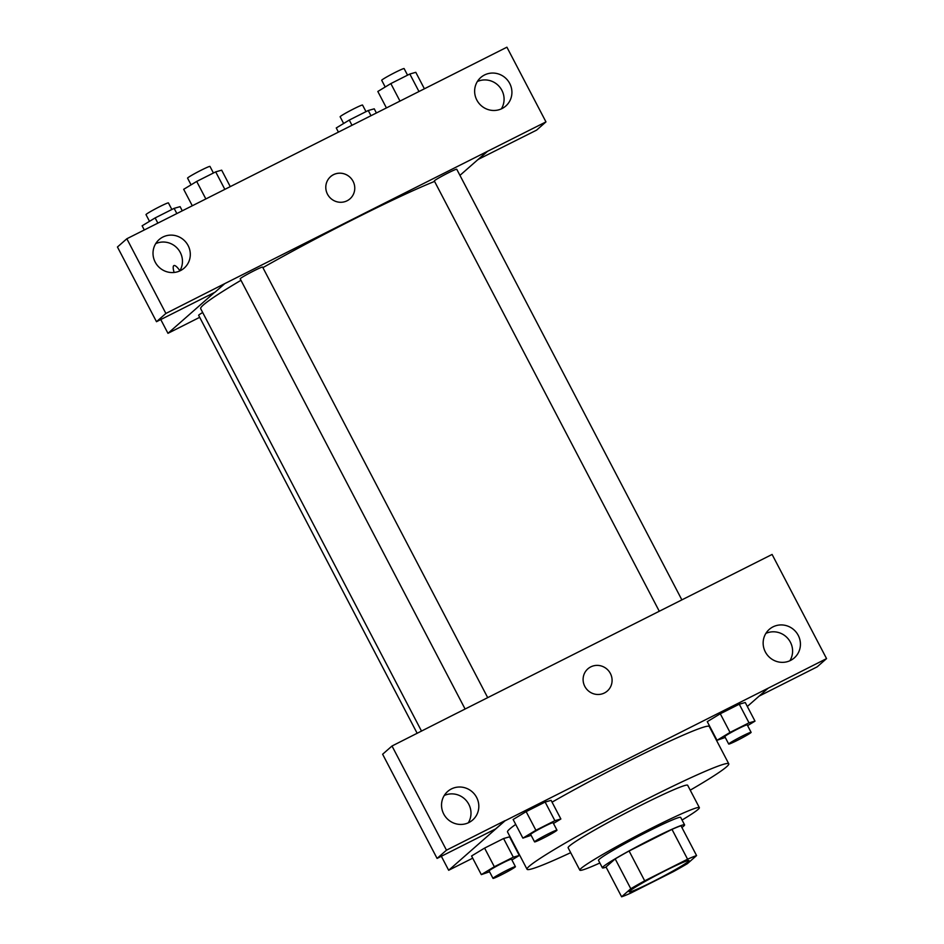 <?xml version="1.0" encoding="UTF-8"?>
<svg xmlns="http://www.w3.org/2000/svg" width="944" height="944" viewBox="0 0 944 944"><rect width="100%" height="100%" fill="white"/><g stroke="black" fill="none" stroke-linecap="round" stroke-linejoin="round"><path stroke-width="1.42" d="M629.86 890.924A33.724 2.03 -27.6 0 1 661.768 872.516A33.724 2.03 -27.6 0 1 688.978 860.574A33.724 2.03 -27.6 0 1 660.033 877.991A33.724 2.03 -27.6 0 1 629.211 891.82A33.724 2.03 -27.6 0 1 629.86 890.924M630.604 893.177L673.497 871.572A45.288 2.726 -27.6 0 0 687.397 863.642L696.578 855.583A45.288 2.726 -27.6 0 0 687.586 859.205L644.693 880.823A45.288 2.726 -27.6 0 0 630.793 888.741L621.612 896.8A45.288 2.726 -27.6 0 0 630.604 893.177M687.586 859.205L671.986 829.375L629.093 850.992L644.693 880.823M630.793 888.741L615.193 858.91L606.013 866.97L621.612 896.8M615.193 858.91A45.288 2.726 -27.6 0 1 629.093 850.992M671.986 829.375A45.288 2.726 -27.6 0 1 680.978 825.752L696.578 855.583M681.898 827.499A46.374 2.785 152.4 0 0 684.589 824.879A46.374 2.785 152.4 0 0 652.103 838.803A46.374 2.785 152.4 0 0 602.402 867.843A46.374 2.785 152.4 0 0 606.095 867.135M602.402 867.843L598.508 860.385A46.374 2.785 -27.6 0 1 599.393 859.17A46.374 2.785 -27.6 0 1 648.209 831.345A46.374 2.785 -27.6 0 1 680.695 817.421L684.589 824.879M682.052 820.029A67.449 4.059 152.4 0 0 699.374 807.651A67.449 4.059 152.4 0 0 652.115 827.912A67.449 4.059 152.4 0 0 579.828 870.156A67.449 4.059 152.4 0 0 599.877 862.993M699.374 807.651L687.669 785.278A67.449 4.059 152.4 0 0 640.421 805.539A67.449 4.059 152.4 0 0 568.135 847.783L579.828 870.156M690.229 790.175A113.811 6.844 152.4 0 0 728.768 763.802A113.811 6.844 152.4 0 0 649.024 797.987A113.811 6.844 152.4 0 0 527.035 869.259A113.811 6.844 152.4 0 0 570.683 852.668M552.063 802.152A113.811 6.844 -27.6 0 1 629.53 760.699A113.811 6.844 -27.6 0 1 709.274 726.514L728.768 763.802M527.035 869.259L507.542 831.971A113.811 6.844 -27.6 0 1 509.736 828.974A113.811 6.844 -27.6 0 1 515.719 824.431M747.329 706.478L768.145 688.2L505.005 820.82L448.671 870.274L472.708 858.167M553.467 823.463L560.866 818.991L551.107 800.347L545.136 802.046L526.15 811.616L513.135 819.486L522.882 838.13L531.118 835.298M747.613 725.617L754.999 721.145L745.253 702.501L739.27 704.2L720.284 713.77L707.268 721.653L717.015 740.297L725.252 737.453M511.908 859.949L519.294 855.476L509.548 836.832L503.577 838.532L484.591 848.101L471.563 855.984L481.322 874.628L489.558 871.784M759.153 696.094L817.162 666.853L826.555 658.617L768.145 688.2M505.005 820.82L495.553 828.95L437.084 858.415L382.627 754.244L392.008 746.008L450.43 716.413L772.098 554.447L826.555 658.617M789.88 660.741A18.974 18.384 48.7 0 0 765.867 633.4M765.336 651.926A18.974 18.384 48.7 0 0 794.305 657.897A18.974 18.384 48.7 0 0 795.603 631.512A18.974 18.384 48.7 0 0 765.336 651.926M441.344 856.267L448.671 870.274M468.271 822.838A18.974 18.384 48.7 0 0 444.258 795.485M443.727 814.011A18.974 18.384 48.7 0 0 472.696 819.982A18.974 18.384 48.7 0 0 473.994 793.597A18.974 18.384 48.7 0 0 443.727 814.011M437.084 858.415L446.477 850.178L392.008 746.008M504.946 820.702L446.477 850.178M607.322 691.02A14.75 14.302 48.7 0 0 590.767 666.889A14.75 14.302 -131.3 0 1 607.322 691.02A14.75 14.302 -131.3 0 1 586.849 689.368A14.75 14.302 -131.3 0 1 590.767 666.889A14.75 14.302 48.7 0 0 587.852 668.848M421.531 731.128L200.683 308.688A143.323 8.626 -27.6 0 1 203.432 304.912A143.323 8.626 -27.6 0 1 240.98 280.297M262.892 267.636A143.323 8.626 -27.6 0 1 434.559 181.413M202.689 312.511A12.65 0.755 152.4 0 0 198.641 315.308L417.177 733.323M659.242 611.169L434.334 180.977A12.65 0.755 -27.6 0 1 434.582 180.646A12.65 0.755 -27.6 0 1 446.547 173.743A12.65 0.755 -27.6 0 1 456.754 169.259L681.828 599.794M465.097 709.015L240.201 278.822A12.65 0.755 -27.6 0 1 240.449 278.492A12.65 0.755 -27.6 0 1 252.414 271.589A12.65 0.755 -27.6 0 1 262.621 267.105L487.694 697.628M224.294 283.861L545.962 121.894L506.916 47.2L126.838 238.761L165.884 313.455L224.294 283.861M214.5 292.463L167.961 333.326L199.691 317.326M459.952 175.372L487.434 151.252M327.474 194.169A14.75 14.302 -131.3 0 1 351.015 178.298A14.75 14.302 -131.3 0 1 350 198.818A14.75 14.302 -131.3 0 1 327.474 194.169M476.826 100.052A18.974 18.384 -131.3 0 1 507.093 79.638A18.974 18.384 -131.3 0 1 505.795 106.023A18.974 18.384 -131.3 0 1 476.826 100.052M155.217 262.149A18.974 18.384 -131.3 0 1 185.484 241.723A18.974 18.384 -131.3 0 1 184.174 268.108A18.974 18.384 -131.3 0 1 155.217 262.149M350 198.818A14.75 14.302 48.7 0 0 351.015 178.298A14.75 14.302 48.7 0 0 330.53 176.634M501.37 108.867A18.974 18.384 48.7 0 0 477.357 81.526M179.749 270.963A18.974 18.384 48.7 0 0 155.748 243.623M224.353 283.991L214.972 292.227L156.492 321.703L117.445 246.998L126.838 238.761M156.492 321.703L165.884 313.455M478.042 159.489L536.581 130.142L545.962 121.894M478.101 159.607L487.493 151.37M160.763 319.544L167.961 333.326M173.897 265.583A14.75 3.54 -116.7 0 0 174.133 272.474A14.75 3.54 63.3 0 1 173.897 265.594A14.75 3.54 63.3 0 1 179.891 270.727M182.275 210.819L180.103 206.653L174.121 208.353L155.135 217.922L142.119 225.805L144.29 229.958M174.121 208.353L176.847 213.556M155.135 217.922L157.86 223.126M149.506 221.333L146.001 214.63A12.65 0.755 -27.6 0 1 146.249 214.3A12.65 0.755 -27.6 0 1 158.214 207.397A12.65 0.755 -27.6 0 1 168.421 202.913L171.855 209.497M376.408 112.973L374.237 108.82L368.266 110.507L349.268 120.077L336.253 127.959L338.424 132.113M368.266 110.507L370.98 115.711M349.268 120.077L351.994 125.281M343.64 123.487L340.135 116.785A12.65 0.755 -27.6 0 1 340.383 116.454A12.65 0.755 -27.6 0 1 352.348 109.551A12.65 0.755 -27.6 0 1 362.555 105.067L366.001 111.652M230.265 186.629L221.663 170.168L215.692 171.867L196.694 181.437L183.679 189.307L192.293 205.768M215.692 171.867L224.837 189.366M196.694 181.437L205.851 198.936M191.066 184.847L187.573 178.145A12.65 0.755 -27.6 0 1 187.809 177.814A12.65 0.755 -27.6 0 1 199.774 170.911A12.65 0.755 -27.6 0 1 209.981 166.427L213.427 173.012M424.399 88.783L415.797 72.322L409.826 74.021L390.84 83.591L377.824 91.474L386.426 107.923M409.826 74.021L418.971 91.521M390.84 83.591L399.985 101.091M385.211 87.001L381.706 80.299A12.65 0.755 -27.6 0 1 381.942 79.969A12.65 0.755 -27.6 0 1 393.919 73.066A12.65 0.755 -27.6 0 1 404.115 68.582L407.56 75.166M519.294 855.476L513.324 857.176L494.337 866.745L481.322 874.628M493.004 878.368L489.098 870.911A12.65 0.755 -27.6 0 1 489.346 870.58A12.65 0.755 -27.6 0 1 501.311 863.677A12.65 0.755 -27.6 0 1 511.518 859.193L515.412 866.651A12.65 0.755 -27.6 0 1 504.556 873.188A12.65 0.755 -27.6 0 1 493.004 878.368A12.65 0.755 -27.6 0 1 493.24 878.038A12.65 0.755 -27.6 0 1 505.205 871.135A12.65 0.755 -27.6 0 1 515.412 866.651M509.548 836.832L503.577 838.532L513.324 857.176M503.577 838.532L484.591 848.101L494.337 866.745M484.591 848.101L471.563 855.984M560.866 818.991L554.883 820.69L535.897 830.26L522.882 838.13M534.564 841.883L530.658 834.425A12.65 0.755 -27.6 0 1 530.906 834.083A12.65 0.755 -27.6 0 1 542.871 827.18A12.65 0.755 -27.6 0 1 553.078 822.708L556.972 830.165A12.65 0.755 -27.6 0 1 546.116 836.691A12.65 0.755 -27.6 0 1 534.564 841.883A12.65 0.755 -27.6 0 1 534.8 841.552A12.65 0.755 -27.6 0 1 546.777 834.638A12.65 0.755 -27.6 0 1 556.972 830.165M551.107 800.347L545.136 802.046L554.883 820.69M545.136 802.046L526.15 811.616L535.897 830.26M526.15 811.616L513.135 819.486M754.999 721.145L749.017 722.844L730.031 732.414L717.015 740.297M728.697 744.037L724.803 736.58A12.65 0.755 -27.6 0 1 725.039 736.249A12.65 0.755 -27.6 0 1 737.004 729.346A12.65 0.755 -27.6 0 1 747.211 724.862L751.105 732.32A12.65 0.755 -27.6 0 1 740.261 738.857A12.65 0.755 -27.6 0 1 728.697 744.037A12.65 0.755 -27.6 0 1 728.945 743.707A12.65 0.755 -27.6 0 1 740.91 736.804A12.65 0.755 -27.6 0 1 751.105 732.32M745.253 702.501L739.27 704.2L749.017 722.844M739.27 704.2L720.284 713.77L730.031 732.414M720.284 713.77L707.268 721.653"/></g></svg>
